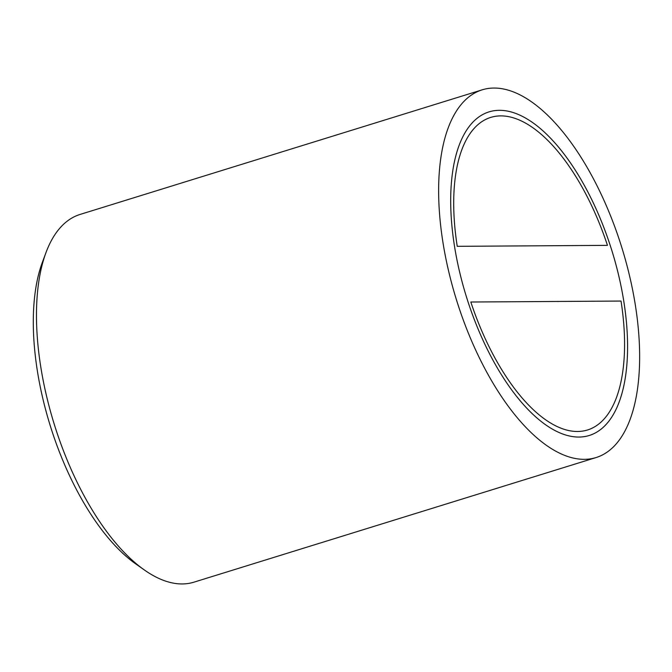 <?xml version="1.0" encoding="UTF-8"?>
<svg xmlns="http://www.w3.org/2000/svg" width="672" height="672" viewBox="0 0 672 672"><rect width="100%" height="100%" fill="white"/><g stroke="black" fill="none" stroke-linecap="round" stroke-linejoin="round"><path stroke-width="1.01" d="M46.007 252.529L42.353 262.366A182.86 82.379 72.8 0 0 135.811 563.951L144.388 569.99A192.478 86.713 -107.2 0 1 46.007 252.529A192.478 86.713 -107.2 0 1 80.018 214.46L482.16 89.838A192.478 86.713 -107.2 0 1 493.886 88.049A192.478 86.713 -107.2 0 1 625.632 260.543A192.478 86.713 -107.2 0 1 596.114 457.54A192.478 86.713 -107.2 0 1 584.388 459.329A192.478 86.713 -107.2 0 1 452.642 286.843A192.478 86.713 -107.2 0 1 482.16 89.838M596.114 457.54L193.964 582.162A192.478 86.713 -107.2 0 1 182.246 583.951A192.478 86.713 -107.2 0 1 144.388 569.99M499.313 110.326A169.386 76.306 -107.2 0 1 615.258 262.114A169.386 76.306 -107.2 0 1 589.277 435.481A169.386 76.306 -107.2 0 1 578.962 437.052A169.386 76.306 -107.2 0 1 463.025 285.264A169.386 76.306 -107.2 0 1 488.998 111.896A169.386 76.306 -107.2 0 1 499.313 110.326M470.82 302.014A163.607 73.702 72.8 0 0 587.563 429.962A163.607 73.702 72.8 0 0 621.029 301.056L470.82 302.014L621.029 301.056A163.607 73.702 -107.2 0 1 587.563 429.962A163.607 73.702 -107.2 0 1 470.82 302.014M607.454 245.364A163.607 73.702 72.8 0 0 490.711 117.415A163.607 73.702 72.8 0 0 457.246 246.322L607.454 245.364L457.246 246.322A163.607 73.702 -107.2 0 1 490.711 117.415A163.607 73.702 -107.2 0 1 607.454 245.364M578.962 437.052A169.386 76.306 72.8 0 0 589.277 435.481A169.386 76.306 72.8 0 0 612.024 251.101A169.386 76.306 72.8 0 0 488.998 111.896A169.386 76.306 72.8 0 0 463.025 285.264A169.386 76.306 72.8 0 0 578.962 437.052"/></g></svg>
